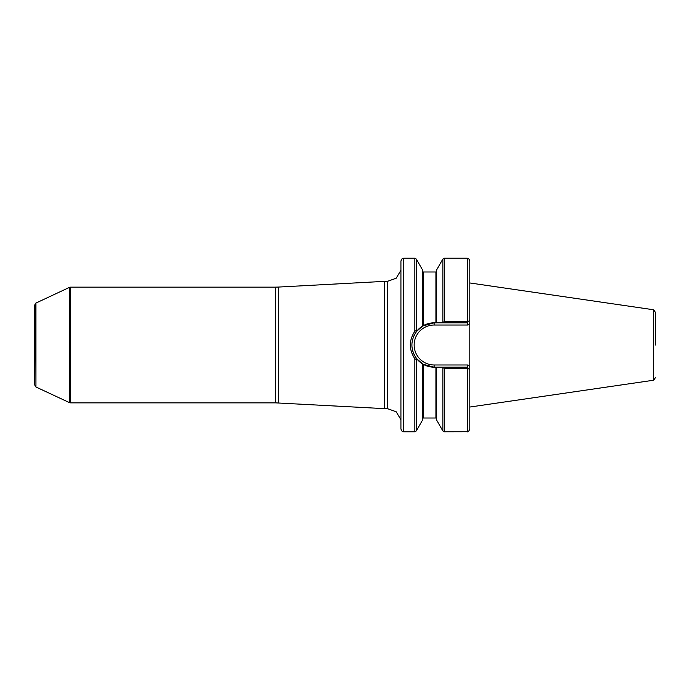 <?xml version="1.0" encoding="UTF-8"?>
<svg xmlns="http://www.w3.org/2000/svg" width="690" height="690" viewBox="0 0 690 690"><rect width="100%" height="100%" fill="white"/><g stroke="black" fill="none" stroke-linecap="round" stroke-linejoin="round"><path stroke-width="1.03" d="M275.474 402.856L275.474 287.144L70.587 287.144L70.587 402.856L275.474 402.856L384.675 408.644L384.675 281.356L387.426 281.356L387.426 408.644L396.146 411.749L400.925 419.675M467.527 258.267L467.527 321.575L467.527 258.267C468.338 259.242 468.001 256.646 469.804 260.975L469.804 429.025C468.726 431.44 467.967 432.345 467.527 431.733L444.308 431.785L444.308 368.469L442.437 367.175L436.468 367.175L436.468 419.813L442.868 430.957L444.308 431.785M467.527 321.575L468.148 321.721L469.804 320.065L469.804 323.187L467.967 325.024L467.052 322.825L442.437 322.825L444.308 321.531L467.251 321.531M434.131 322.825A22.175 22.175 0 0 0 413.181 337.703A22.175 22.175 0 0 1 434.131 322.825L435.916 322.825L435.916 271.989L423.246 271.989L423.246 325.671L422.694 325.999L434.131 322.825L434.131 325.024L467.967 325.024L434.131 325.024A19.976 19.976 0 0 0 414.155 345A19.976 19.976 0 0 0 434.131 364.976L467.967 364.976L469.804 366.813L469.804 369.935L468.148 368.279L467.251 368.469L467.251 431.785M467.251 368.469L444.308 368.469M467.251 258.215L444.308 258.215L442.868 259.043L436.468 270.187L436.468 322.825L442.437 322.825L435.916 322.825M468.148 368.279L467.052 367.175L434.131 367.175L423.246 364.329L434.131 367.175A22.175 22.175 0 0 1 422.703 364.01L423.246 364.329L422.694 364.001L422.694 419.813L416.294 430.957L416.294 359.378L414.863 358.8C408.825 349.606 408.825 340.403 414.854 331.2L416.294 330.622L416.751 331.209L422.694 325.999L416.665 331.321M423.246 325.671L422.694 325.999L422.694 270.187L416.294 259.043L416.294 330.622M416.665 358.679L422.694 364.001L416.751 358.791L416.294 359.378M416.294 259.043L414.854 258.215L403.719 258.215L403.719 431.785L414.854 431.785L416.294 430.957M410.3 344.966L410.36 343.318M655.5 345L655.5 312.432L655.5 345M655.5 377.568L653.611 380.181L653.335 309.732L653.335 380.268L469.804 407.04M403.443 431.759L403.443 258.241C402.555 259.224 402.934 256.464 400.925 260.984L400.925 429.016C402.934 433.536 402.555 430.776 403.443 431.759L403.719 431.785M35.949 302.996L35.949 387.004L35.673 303.186L69.561 287.325L69.561 402.675L70.587 402.856M35.673 386.814L34.5 384.554L34.5 305.446L35.673 303.186M416.751 331.209C410.3 340.403 410.3 349.597 416.751 358.791M467.052 322.825L468.148 321.721M422.694 364.001A22.175 22.175 0 0 1 412.258 348.683A22.175 22.175 0 0 0 434.131 367.175L434.131 364.976M467.967 364.976L467.052 367.175M467.527 368.426L467.527 431.733M444.308 258.215L444.308 321.531M442.868 367.796L442.868 430.957M435.916 367.175L435.916 418.011L436.468 418.563M423.246 364.329L423.246 418.011L422.694 418.563M414.854 358.8L414.854 431.785M414.854 258.215L414.854 331.2M442.868 259.043L442.868 322.204M275.474 287.144L278.424 287.066L278.424 402.934M69.561 287.325L70.311 287.169L70.311 402.831M69.837 287.247L69.837 402.753M435.916 271.989L436.468 271.437M435.916 418.011L423.246 418.011M423.246 271.989L422.694 271.437M653.611 309.819L655.5 312.432M653.335 309.732L469.804 282.96M387.426 281.356L396.146 278.251L400.925 270.325M387.426 408.644L384.675 408.644M278.424 287.066L384.675 281.356M35.949 387.004L69.561 402.675"/></g></svg>
